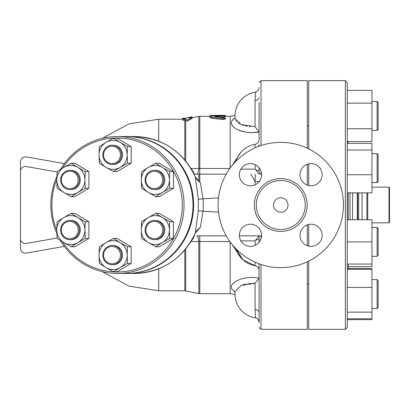<?xml version="1.0" encoding="UTF-8"?>
<svg xmlns="http://www.w3.org/2000/svg" width="410" height="410" viewBox="0 0 410 410"><rect width="100%" height="100%" fill="white"/><g stroke="black" fill="none" stroke-linecap="round" stroke-linejoin="round"><path stroke-width="0.61" d="M362.066 219.719L362.066 192.838M389.018 222.835L389.5 222.353L389.5 187.647L389.018 187.165L389.018 222.835L371.957 222.835M367.724 219.719L367.724 192.838M366.888 219.719L366.888 192.838M343.421 205A62.658 62.658 0 0 1 249.439 259.263A62.658 62.658 0 0 1 249.439 150.736A62.658 62.658 0 0 1 343.421 205M273.537 205A7.231 7.231 0 0 1 284.381 198.737A7.231 7.231 0 0 1 284.381 211.263A7.231 7.231 0 0 1 273.537 205M305.25 205A24.482 24.482 0 0 1 268.524 226.202A24.482 24.482 0 0 1 268.524 183.798A24.482 24.482 0 0 1 305.25 205M299.976 235.299A11.085 11.085 0 0 1 311.062 224.214A11.085 11.085 0 0 1 322.147 235.299A11.085 11.085 0 0 1 311.062 246.384A11.085 11.085 0 0 1 299.976 235.299M250.469 224.214A11.085 11.085 0 0 1 261.554 235.299A11.085 11.085 0 0 1 250.469 246.384A11.085 11.085 0 0 1 239.384 235.299A11.085 11.085 0 0 1 250.469 224.214M261.554 174.701A11.085 11.085 0 0 1 250.469 185.786A11.085 11.085 0 0 1 239.384 174.701A11.085 11.085 0 0 1 250.469 163.616A11.085 11.085 0 0 1 261.554 174.701M311.062 185.786A11.085 11.085 0 0 1 299.976 174.701A11.085 11.085 0 0 1 311.062 163.616A11.085 11.085 0 0 1 322.147 174.701A11.085 11.085 0 0 1 311.062 185.786M307.274 185.12L307.274 164.287M307.274 148.225L307.274 80.652L261.006 80.652L261.006 145.54M261.006 264.46L261.006 329.348L307.274 329.348L307.274 261.775M307.274 245.713L307.274 224.88M308.72 185.535L308.72 163.867M308.72 148.927L308.72 80.652L345.353 80.652L345.353 329.348L308.72 329.348L308.72 261.073M308.72 246.133L308.72 224.465M65.287 221.713A9.64 9.384 -90 0 0 60.916 232.557A9.64 9.384 -90 0 0 69.977 239.701A9.64 9.384 -90 0 0 79.361 230.061A9.64 9.384 -90 0 0 69.977 220.421A9.64 9.384 -90 0 0 65.287 221.713M69.977 220.421L70.863 220.421A9.64 9.384 90 0 1 80.247 230.061A9.64 9.384 90 0 1 70.863 239.701L69.977 239.701M65.533 222.548A8.677 8.446 90 0 1 78.202 230.061A8.677 8.446 90 0 1 65.533 237.574A8.677 8.446 90 0 1 65.533 222.548M74.671 171.59A9.64 9.384 -90 0 0 69.977 170.299A9.64 9.384 -90 0 0 60.598 179.939A9.64 9.384 -90 0 0 69.977 189.579A9.64 9.384 -90 0 0 79.043 182.435A9.64 9.384 -90 0 0 74.671 171.59M69.977 170.299L70.863 170.299A9.64 9.384 90 0 1 75.553 171.59A9.64 9.384 90 0 1 79.924 182.435A9.64 9.384 90 0 1 70.863 189.579L69.977 189.579M73.979 172.425A8.677 8.446 90 0 1 73.979 187.452A8.677 8.446 90 0 1 61.31 179.939A8.677 8.446 90 0 1 73.979 172.425M121.611 154.872A9.64 9.384 -90 0 0 112.232 145.237A9.64 9.384 -90 0 0 102.849 154.872A9.64 9.384 -90 0 0 112.232 164.512A9.64 9.384 -90 0 0 121.611 154.872M112.232 145.237L113.114 145.237A9.64 9.384 90 0 1 122.498 154.872A9.64 9.384 90 0 1 113.114 164.512L112.232 164.512M120.453 154.872A8.677 8.446 90 0 1 107.789 162.386A8.677 8.446 90 0 1 107.789 147.359A8.677 8.446 90 0 1 120.453 154.872M159.172 188.287A9.64 9.384 -90 0 0 163.544 177.443A9.64 9.384 -90 0 0 154.483 170.299A9.64 9.384 -90 0 0 145.099 179.939A9.64 9.384 -90 0 0 154.483 189.579A9.64 9.384 -90 0 0 159.172 188.287M154.483 170.299L155.369 170.299A9.64 9.384 90 0 1 164.43 177.443A9.64 9.384 90 0 1 160.059 188.287A9.64 9.384 90 0 1 155.369 189.579L154.483 189.579M158.486 187.452A8.677 8.446 90 0 1 145.816 179.939A8.677 8.446 90 0 1 158.486 172.425A8.677 8.446 90 0 1 158.486 187.452M149.793 238.41A9.64 9.384 -90 0 0 154.483 239.701A9.64 9.384 -90 0 0 163.867 230.061A9.64 9.384 -90 0 0 154.483 220.421A9.64 9.384 -90 0 0 145.422 227.565A9.64 9.384 -90 0 0 149.793 238.41M154.483 220.421L155.369 220.421A9.64 9.384 90 0 1 164.748 230.061A9.64 9.384 90 0 1 155.369 239.701L154.483 239.701M150.039 237.574A8.677 8.446 90 0 1 150.039 222.548A8.677 8.446 90 0 1 162.708 230.061A8.677 8.446 90 0 1 150.039 237.574M71.161 246.758L63.827 242.587A14.458 14.073 -90 0 0 77.9 242.587L71.161 246.758L74.84 246.758L88.914 238.41L85.234 238.41L77.9 242.587A14.458 14.073 -90 0 0 84.937 230.061L85.234 238.41M77.9 217.541L85.234 221.713L84.937 230.061A14.458 14.073 -90 0 0 77.9 217.541A14.458 14.073 -90 0 0 63.827 217.541L71.161 213.369L77.9 217.541M57.087 238.41L56.79 230.061A14.458 14.073 -90 0 0 63.827 242.587L57.087 238.41M56.79 230.061L57.087 221.713L63.827 217.541A14.458 14.073 -90 0 0 56.79 230.061M57.087 188.287L56.79 179.939A14.458 14.073 -90 0 0 63.827 192.459L57.087 188.287M77.9 192.459L71.161 196.631L63.827 192.459A14.458 14.073 -90 0 0 77.9 192.459A14.458 14.073 -90 0 0 84.937 179.939L85.234 188.287L77.9 192.459M57.087 171.59L63.827 167.413A14.458 14.073 -90 0 0 56.79 179.939L57.087 171.59M77.9 167.413L85.234 171.59L84.937 179.939A14.458 14.073 -90 0 0 77.9 167.413A14.458 14.073 -90 0 0 63.827 167.413L71.161 163.241L77.9 167.413M99.338 146.529L106.077 142.352A14.458 14.073 -90 0 0 99.041 154.872L99.338 146.529M106.077 167.398L99.338 163.221L99.041 154.872A14.458 14.073 -90 0 0 106.077 167.398A14.458 14.073 -90 0 0 120.15 167.398L113.411 171.57L106.077 167.398M113.411 138.18L120.15 142.352A14.458 14.073 -90 0 0 106.077 142.352L113.411 138.18L117.096 138.18L131.169 146.529L131.169 163.221L127.484 163.221L120.15 167.398A14.458 14.073 -90 0 0 127.187 154.872L127.484 163.221M120.15 142.352L127.484 146.529L127.187 154.872A14.458 14.073 -90 0 0 120.15 142.352M155.662 163.241L162.406 167.413A14.458 14.073 -90 0 0 148.333 167.413L155.662 163.241L159.346 163.241L173.42 171.59L169.735 171.59L169.443 179.939A14.458 14.073 -90 0 0 162.406 167.413L169.735 171.59M141.291 179.939L141.588 171.59L148.333 167.413A14.458 14.073 -90 0 0 141.291 179.939A14.458 14.073 -90 0 0 148.333 192.459L141.588 188.287L141.291 179.939M162.406 192.459L155.662 196.631L148.333 192.459A14.458 14.073 -90 0 0 162.406 192.459A14.458 14.073 -90 0 0 169.443 179.939L169.735 188.287L162.406 192.459M169.735 221.713L169.443 230.061A14.458 14.073 -90 0 0 162.406 217.541L169.735 221.713L173.42 221.713L173.42 238.41L169.735 238.41L162.406 242.587A14.458 14.073 -90 0 0 169.443 230.061L169.735 238.41M148.333 217.541L155.662 213.369L162.406 217.541A14.458 14.073 -90 0 0 148.333 217.541A14.458 14.073 -90 0 0 141.291 230.061L141.588 221.713L148.333 217.541M148.333 242.587L141.588 238.41L141.291 230.061A14.458 14.073 -90 0 0 148.333 242.587A14.458 14.073 -90 0 0 162.406 242.587L155.662 246.758L148.333 242.587M85.234 221.713L88.914 221.713L74.84 213.369L71.161 213.369M88.914 221.713L88.914 238.41M71.161 163.241L74.84 163.241L88.914 171.59L85.234 171.59M88.914 171.59L88.914 188.287L85.234 188.287M88.914 188.287L74.84 196.631L71.161 196.631M131.169 146.529L127.484 146.529M131.169 163.221L117.096 171.57L113.411 171.57M173.42 171.59L173.42 188.287L159.346 196.631L155.662 196.631M173.42 188.287L169.735 188.287M173.42 238.41L159.346 246.758L155.662 246.758M173.42 221.713L159.346 213.369L155.662 213.369M103.566 255.128A8.677 8.446 90 0 1 116.23 247.614A8.677 8.446 90 0 1 116.23 262.641A8.677 8.446 90 0 1 103.566 255.128M102.849 255.128A9.64 9.384 -90 0 0 112.232 264.763A9.64 9.384 -90 0 0 121.611 255.128A9.64 9.384 -90 0 0 112.232 245.487A9.64 9.384 -90 0 0 102.849 255.128M112.232 245.487L113.114 245.487A9.64 9.384 90 0 1 122.498 255.128A9.64 9.384 90 0 1 113.114 264.763L112.232 264.763M127.484 263.471L120.15 267.648A14.458 14.073 -90 0 0 127.187 255.128L127.484 263.471L131.169 263.471L117.096 271.82L113.411 271.82L106.077 267.648A14.458 14.073 -90 0 0 120.15 267.648L113.411 271.82M120.15 242.602L127.484 246.779L127.187 255.128A14.458 14.073 -90 0 0 120.15 242.602A14.458 14.073 -90 0 0 106.077 242.602L113.411 238.43L120.15 242.602M99.041 255.128L99.338 246.779L106.077 242.602A14.458 14.073 -90 0 0 99.041 255.128A14.458 14.073 -90 0 0 106.077 267.648L99.338 263.471L99.041 255.128M127.484 246.779L131.169 246.779L117.096 238.43L113.411 238.43M131.169 246.779L131.169 263.471M56.79 230.487A66.994 65.21 90 0 1 51.885 205A66.994 65.21 90 0 1 56.79 179.513M62.663 168.11A66.994 65.21 90 0 1 159.992 154.544A66.994 65.21 90 0 1 159.992 255.456A66.994 65.21 90 0 1 62.663 241.89M56.841 176.546A68.439 66.615 -90 0 0 50.809 205A68.439 66.615 -90 0 0 56.841 233.454M60.521 240.583A68.439 66.615 -90 0 0 117.424 273.439A68.439 66.615 -90 0 0 184.044 205A68.439 66.615 -90 0 0 117.424 136.561A68.439 66.615 -90 0 0 60.521 169.417M117.424 136.561L126.382 136.561A68.439 66.615 90 0 1 192.997 205A68.439 66.615 90 0 1 126.382 273.439L117.424 273.439M348.244 266.618L371.957 266.618L371.957 219.719L347.28 219.719M378.128 280.563L377.159 279.599L377.159 308.515L378.128 307.551L378.128 280.563L377.159 279.599L371.957 279.599L377.159 279.599M347.28 287.43L371.957 287.43L371.957 268.458L348.244 268.458M347.28 319.656L371.957 319.656L371.957 287.43M347.28 269.329L371.957 269.329M347.28 318.785L371.957 318.785M347.28 312.159L371.957 312.159M378.128 255.384L378.128 228.396L377.159 227.427L377.159 256.347L378.128 255.384M347.28 264.06L371.957 264.06M347.28 241.89L371.957 241.89M378.128 181.604L378.128 154.616L377.159 153.653L377.159 182.573L378.128 181.604L377.159 182.573L371.957 182.573M347.28 143.382L371.957 143.382L371.957 192.838L347.28 192.838M347.28 174.737L371.957 174.737M347.28 150.009L371.957 150.009M378.128 129.437L378.128 102.449L377.159 101.485L377.159 130.4L378.128 129.437L377.159 130.4L371.957 130.4M347.28 141.542L371.957 141.542L371.957 90.343L347.28 90.343M347.28 128.745L371.957 128.745M347.28 103.141L371.957 103.141M158.701 141.204L158.701 119.218L128.848 123.907L102.305 138.344M158.701 268.796L158.701 290.782L158.701 268.796M184.772 120.535L182.445 119.92L182.445 118.946L187.262 119.981L192.085 117.506L189.189 118.111L189.189 117.424L192.085 116.85L192.085 118.5L187.262 120.991L184.772 120.535L184.772 159.977M352.605 192.838L352.605 219.719M357.284 219.719L357.284 192.838M357.689 192.838L357.689 219.719M358.653 219.719L358.653 192.838M348.244 192.838L348.244 219.719M348.244 264.06L348.244 269.329M348.244 141.542L348.244 143.382M345.353 329.348L347.28 327.421L347.28 82.579L345.353 80.652M182.445 118.28L185.335 118.213L185.335 118.905L182.445 118.946L182.445 118.28M187.262 119.981L187.262 120.991M225.341 115.763L225.341 116.722L224.255 116.906L224.255 115.948C225.93 115.717 225.367 115.605 222.568 115.61L211.401 116.209L209.93 116.748L211.806 117.327L223.798 118.633L225.305 118.234L224.629 117.778L215.009 116.681L224.813 115.902L225.331 115.784L225.341 115.415M225.341 118.141L225.341 119.074L222.568 119.52L212.083 118.3L209.915 117.639L209.915 116.686M224.255 116.906L219.401 117.209M222.568 118.587L222.656 119.53M213.774 116.045L213.774 115.353L209.915 115.353L223.409 115.364C225.9 115.389 225.9 115.441 223.409 115.512M209.966 116.578L209.915 115.584M255.22 174.153L255.22 181.527L250.792 174.153M255.276 164.712L255.071 169.13L256.045 170.15A4.817 0.41 180 0 1 259.079 170.529L259.079 174.153L261.539 174.158M259.72 174.153L259.079 174.153M226.228 174.153L194.32 174.153L226.228 174.153M191.137 168.792A16.872 16.872 0 0 1 194.504 174.68L194.54 175.116M126.695 273.439A68.439 66.615 -90 0 0 127.008 273.439A68.439 66.615 -90 0 0 193.623 205A68.439 66.615 -90 0 0 127.008 136.561L134.562 136.561A68.439 66.615 90 0 1 195.268 176.818L195.324 176.833C196.549 179.006 197.441 180.231 197.999 180.502L200.439 182.824L203.011 198.845L218.52 197.84M64.37 163.616L26.158 156.876C22.817 156.722 20.93 158.306 20.5 161.622L20.5 248.378C20.93 251.694 22.817 253.277 26.158 253.124L64.37 246.384M57.062 238.036L26.158 243.484A4.817 4.817 0 0 1 20.5 238.738L20.5 171.262A4.817 4.817 0 0 1 26.158 166.516L57.062 171.964M127.008 136.561A68.439 66.615 -90 0 0 126.695 136.561M200.439 182.824L195.268 176.818L198.337 199.25L198.337 210.75L195.268 233.182A68.439 66.615 90 0 1 134.562 273.439L127.008 273.439M259.079 102.526L259.079 139.595C258.889 142.157 257.552 143.741 255.061 144.351L255.061 147.861M255.061 92.265C255.538 91.717 255.538 94.5 255.061 100.624L255.061 126.68L241.095 124.491L235.109 118.444L235.212 119.013M235.817 120.376L236.765 121.575M237.913 122.6L239.501 123.666M241.915 124.845L243.904 125.547M245.19 125.906L247.358 126.352M249.183 126.603L250.448 126.705M258.992 132.035L251.438 132.614M250.746 132.599L247.871 132.42M246.307 132.235L238.856 130.288M232.654 126.203L232.193 125.603M231.389 123.943L231.245 122.595M231.973 120.586L232.89 119.51M234.797 118.085L231.932 120.648L231.25 123.154L232.557 126.085L235.934 128.853L241.715 131.267L246.994 132.322L251.361 132.614L259.079 132.261M230.159 168.059L230.159 116.317L234.986 115.353A24.098 24.098 0 0 1 255.102 92.173A24.098 24.098 0 0 0 235.109 118.444L235.104 118.423M234.986 294.646L230.159 293.683L230.159 241.941M240.885 152.305L231.85 165.845M259.079 144.725L258.31 146.508M235.135 291.361L241.095 285.509L255.061 283.32L259.064 277.975L252.867 277.396L246.994 277.678L241.715 278.733L235.96 281.127L232.629 283.828L231.64 285.37L231.25 286.841L231.932 289.352L235.058 292.074M259.064 277.975L259.079 270.405C258.889 267.843 257.552 266.259 255.061 265.649L243.135 259.96L236.006 248.844A24.098 24.098 0 0 0 255.061 265.649L255.061 262.139M231.85 244.155L240.885 257.695M259.079 170.529L259.099 167.741M261.539 235.842L239.399 235.847M240.885 240.87L255.071 240.87L259.079 235.847L259.099 242.254M259.079 263.784L259.079 312.466M259.079 322.47L259.079 307.474L259.079 322.47C258.459 319.452 257.137 317.904 255.102 317.827L255.102 317.827C257.137 317.904 258.459 319.452 259.079 322.47M253.657 283.243L252.908 283.228M250.689 283.279L248.798 283.443M246.748 283.756L246.313 283.843M244.929 284.161L242.992 284.75M255.061 283.32L255.061 309.376A4.817 3.106 180 0 1 259.079 312.435M190.942 241.521L198.829 241.587A9.64 2.132 90 0 0 196.882 235.847L226.228 235.847M256.045 239.85A4.817 0.41 180 0 0 259.079 239.471M255.071 169.13L240.885 169.13M256.045 170.15L259.079 174.05M255.061 100.624A4.817 3.106 180 0 0 259.079 97.565M255.061 126.68L259.064 132.025M195.298 233.111L200.439 227.176L197.958 229.533M134.562 136.561C162.503 137.78 182.757 151.203 195.324 176.833L195.298 176.889M200.439 227.176L203.011 211.155L198.337 210.75M194.54 234.884L194.499 235.32A16.872 16.872 0 0 1 191.137 241.208M184.772 250.023L184.772 290.782L198.829 293.586L198.829 241.587L199.803 241.516L199.803 235.847M229.851 168.484L190.947 168.479M192.085 117.808L198.829 116.414L198.829 168.413A9.64 2.132 -90 0 1 196.882 174.153M307.177 205A26.414 26.414 0 0 0 267.561 182.127A26.414 26.414 0 0 0 267.561 227.873A26.414 26.414 0 0 0 307.177 205M350.037 219.719L350.037 192.838M185.556 119.72L185.556 118.177L189.189 117.424M184.772 118.946L184.772 119.556M185.75 290.88L185.75 248.849M185.75 161.15L185.75 120.75M212.083 118.3L212.083 117.357M215.547 116.845L215.547 116.542M214.737 115.989L214.737 115.364M255.061 184.792L255.061 181.261M261.006 171.257L261.006 174.158M261.006 235.842L261.006 238.743M255.061 309.376C255.538 315.5 255.538 318.288 255.061 317.735M255.071 240.87L255.276 245.288M218.52 212.16L203.011 211.155A75.266 73.262 0 0 0 203.011 198.845L198.337 199.25M230.159 293.683L199.803 293.683L199.803 241.516L229.851 241.516M199.803 182.25L199.803 116.317L209.915 116.317M198.829 181.292L198.829 174.153M389.018 187.165L371.957 187.165M307.274 284.043L308.72 284.043M307.274 125.957L308.72 125.957M377.159 308.515L371.957 308.515L377.159 308.515L378.128 307.551M371.957 256.347L377.159 256.347M371.957 227.427L377.159 227.427M371.957 153.653L377.159 153.653M371.957 101.485L377.159 101.485L378.128 102.449M184.772 290.782L158.701 290.782L128.848 286.093L102.305 271.656M182.445 119.218L158.701 119.218M259.202 181.527L255.22 181.527M259.079 87.53C258.464 90.543 257.137 92.091 255.102 92.173C257.137 92.091 258.464 90.543 259.079 87.53M261.006 80.652L259.079 82.579M261.006 329.348L259.079 327.421M235.109 291.556A24.098 24.098 0 0 0 255.102 317.827M255.061 144.351A24.098 24.098 0 0 0 236.006 161.156M197.999 229.492C197.523 229.677 196.626 230.897 195.324 233.167C182.757 258.797 162.503 272.219 134.562 273.439M230.159 116.317L225.341 116.317M198.829 293.586L199.803 293.683M198.829 116.414L199.803 116.317"/></g></svg>
